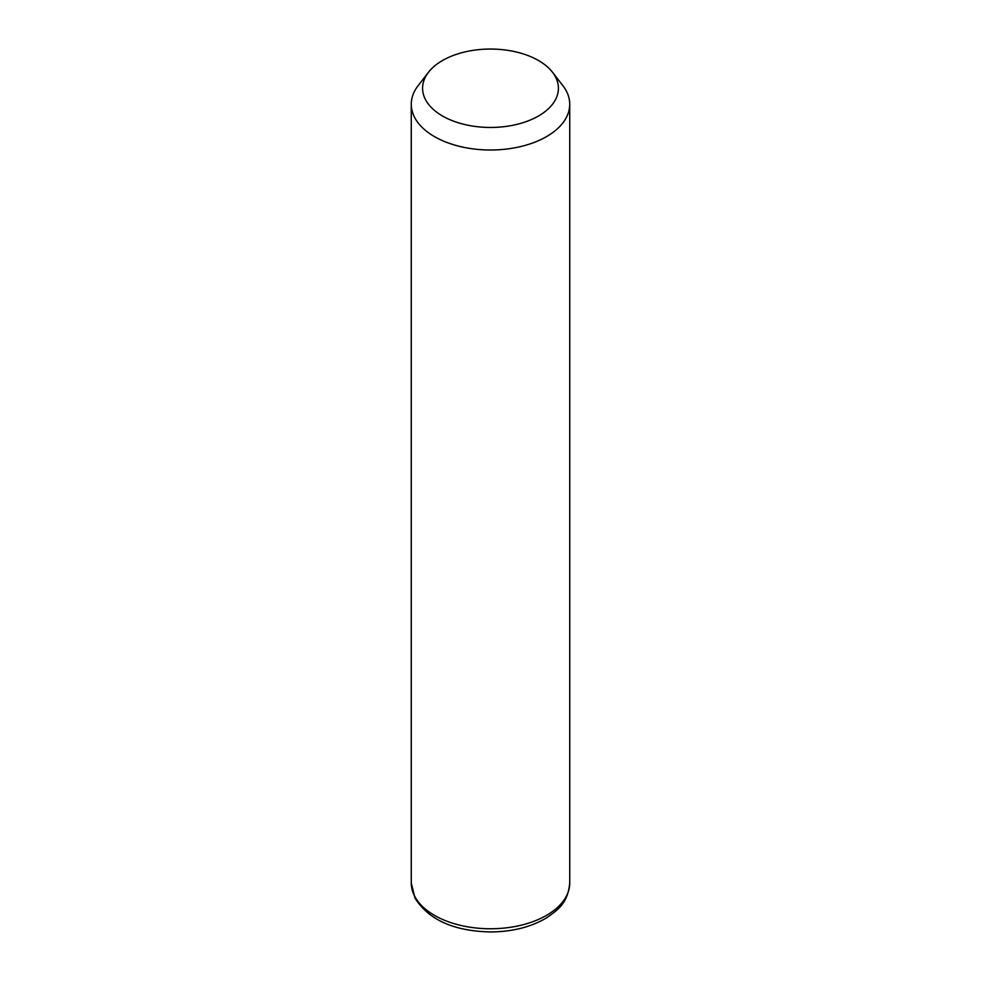 <?xml version="1.0" encoding="UTF-8"?>
<svg xmlns="http://www.w3.org/2000/svg" width="981" height="981" viewBox="0 0 981 981"><rect width="100%" height="100%" fill="white"/><g stroke="black" fill="none" stroke-linecap="round" stroke-linejoin="round"><path stroke-width="1.47" d="M552.499 72.251L562.824 85.592A79.228 45.739 180 0 1 566.528 91.38A79.228 45.739 180 0 1 569.728 104.268A79.228 45.739 180 0 1 501.769 149.541A79.228 45.739 180 0 1 414.473 117.144A79.228 45.739 180 0 1 411.272 104.268A79.228 45.739 180 0 1 418.176 85.592L428.501 72.251A67.91 39.203 180 0 1 490.5 49.05A67.91 39.203 180 0 1 552.499 72.251A67.91 39.203 180 0 1 555.663 77.217A67.91 39.203 180 0 1 509.617 125.875A67.91 39.203 180 0 1 425.337 99.302A67.91 39.203 180 0 1 428.501 72.251M569.728 104.268L569.728 883.023A79.228 45.739 180 0 1 501.769 928.296A79.228 45.739 180 0 1 414.473 895.898A79.228 45.739 180 0 1 411.272 883.023L411.272 104.268M569.728 883.023C567.778 903.305 558.091 909.89 546.061 918.167C530.562 927.168 512.143 931.754 490.794 931.95C454.044 931.214 428.771 919.933 414.988 898.093L411.272 883.023"/></g></svg>
